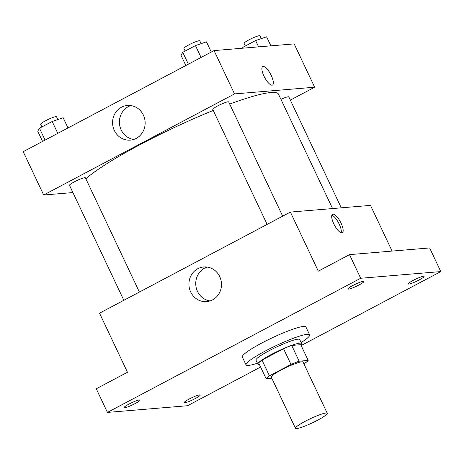 <?xml version="1.0" encoding="UTF-8"?>
<svg xmlns="http://www.w3.org/2000/svg" width="464" height="464" viewBox="0 0 464 464"><rect width="100%" height="100%" fill="white"/><g stroke="black" fill="none" stroke-linecap="round" stroke-linejoin="round"><path stroke-width="0.7" d="M326.035 412.995A17.58 2.297 -25.3 0 1 327.248 413.262A17.58 2.297 -25.3 0 1 312.342 422.849A17.58 2.297 -25.3 0 1 295.464 428.284A17.58 2.297 -25.3 0 1 307.736 419.984A17.58 2.297 -25.3 0 1 326.035 412.995M295.464 428.284L271.26 377.081A17.58 2.297 -25.3 0 1 283.527 368.776A17.58 2.297 -25.3 0 1 301.832 361.792A17.58 2.297 -25.3 0 1 303.044 362.059L327.248 413.262M266.116 378.694L258.668 362.941A23.606 3.086 -25.3 0 1 262.003 360.099L283.539 348.69L290.986 364.443L269.451 375.852A23.606 3.086 -25.3 0 0 266.116 378.694L271.8 378.218M303.874 363.805L304.854 363.283A23.606 3.086 -25.3 0 0 308.189 360.441L299.147 361.195A23.606 3.086 -25.3 0 0 290.986 364.443M308.189 360.441L300.742 344.688L291.699 345.442L299.147 361.195M283.539 348.69A23.606 3.086 -25.3 0 1 291.699 345.442M300.852 344.926A24.169 3.155 154.7 0 0 301.554 343.482A24.169 3.155 154.7 0 0 278.354 350.958A24.169 3.155 154.7 0 0 257.856 364.141A24.169 3.155 154.7 0 0 259.411 364.513M257.856 364.141L255.995 360.203A24.169 3.155 -25.3 0 1 272.861 348.783A24.169 3.155 -25.3 0 1 298.027 339.184A24.169 3.155 -25.3 0 1 299.692 339.544L301.554 343.482M262.003 360.099L269.451 375.852M257.416 363.219A35.154 4.594 -25.3 0 1 246.059 364.895A35.154 4.594 -25.3 0 1 270.599 348.29A35.154 4.594 -25.3 0 1 307.203 334.324A35.154 4.594 -25.3 0 1 309.627 334.851A35.154 4.594 -25.3 0 1 301.119 342.56M246.059 364.895L242.336 357.019A35.154 4.594 -25.3 0 1 266.875 340.414A35.154 4.594 -25.3 0 1 303.479 326.441A35.154 4.594 -25.3 0 1 305.904 326.975L309.627 334.851M129.021 404.063A8.787 1.148 -25.3 0 1 140.053 400.049A8.787 1.148 -25.3 0 1 132.594 404.846A8.787 1.148 -25.3 0 1 124.161 407.56A8.787 1.148 -25.3 0 1 129.021 404.063M352.901 285.47A8.787 1.148 -25.3 0 1 363.933 281.457A8.787 1.148 -25.3 0 1 356.474 286.253A8.787 1.148 -25.3 0 1 348.041 288.968A8.787 1.148 -25.3 0 1 352.901 285.47M413.053 280.447A8.787 1.148 -25.3 0 1 424.079 276.434A8.787 1.148 -25.3 0 1 416.626 281.225A8.787 1.148 -25.3 0 1 408.187 283.945A8.787 1.148 -25.3 0 1 413.053 280.447M189.173 399.04A8.787 1.148 -25.3 0 1 200.204 395.026A8.787 1.148 -25.3 0 1 192.746 399.817A8.787 1.148 -25.3 0 1 184.312 402.537A8.787 1.148 -25.3 0 1 189.173 399.04M301.153 345.552L440.8 271.579L360.679 278.267L107.439 412.415L187.56 405.722L260.606 367.03M392.103 251.082L370.504 205.39L290.383 212.077L318.316 271.162L349.508 254.637L429.629 247.944L440.8 271.579M349.508 254.637L360.679 278.267M290.383 212.077L99.54 313.177L127.467 372.256L96.268 388.78L107.439 412.415M219.721 276.602A17.383 16.269 85.2 0 1 206.648 301.612A17.383 16.269 85.2 0 1 188.987 285.644A17.383 16.269 85.2 0 1 203.754 266.968A17.383 16.269 85.2 0 1 219.721 276.602M333.001 214.148A10.434 3.41 -117.9 0 1 340.767 222.552A10.434 3.41 -117.9 0 1 342.31 232.725A10.434 3.41 -117.9 0 1 334.411 225.098A10.434 3.41 -117.9 0 1 332.543 214.281A10.434 3.41 -117.9 0 1 333.001 214.148M331.853 215.215A10.434 3.41 -117.9 0 1 338.587 222.888A10.434 3.41 -117.9 0 1 341.15 232.771M210.024 300.939A17.383 16.269 85.2 0 1 195.802 285.076A17.383 16.269 85.2 0 1 207.193 267.073M229.692 104.075A109.858 14.355 -25.3 0 1 270.918 92.516A109.858 14.355 -25.3 0 1 278.487 94.169L332.56 208.556M85.857 178.797A109.858 14.355 -25.3 0 1 213.26 110.444M282.675 216.16L228.677 101.923A8.787 1.148 154.7 0 0 220.238 104.644A8.787 1.148 154.7 0 0 212.785 109.434L267.131 224.396M280.94 99.36A8.787 1.148 -25.3 0 1 288.219 96.767A8.787 1.148 -25.3 0 1 288.828 96.901L341.266 207.831M123.847 300.301L69.501 185.333A8.787 1.148 -25.3 0 1 75.638 181.18A8.787 1.148 -25.3 0 1 84.79 177.689A8.787 1.148 -25.3 0 1 85.393 177.822L139.391 292.059M290.342 100.102L314.65 87.22L234.529 93.914L43.68 195.008L72.923 192.566M43.68 195.008L23.2 151.682L214.049 50.588L294.17 43.894L314.65 87.22M214.049 50.588L234.529 93.914M143.382 115.107A17.383 16.269 85.2 0 1 130.309 140.122A17.383 16.269 85.2 0 1 112.648 124.155A17.383 16.269 85.2 0 1 127.42 105.479A17.383 16.269 85.2 0 1 143.382 115.107M262.723 66.578A10.434 3.41 -117.9 0 1 263.181 66.445A10.434 3.41 -117.9 0 1 270.953 74.849A10.434 3.41 -117.9 0 1 272.49 85.022A10.434 3.41 -117.9 0 1 264.596 77.395A10.434 3.41 -117.9 0 1 262.723 66.578A10.434 3.41 -117.9 0 1 263.187 66.445A10.434 3.41 -117.9 0 1 270.947 74.849A10.434 3.41 -117.9 0 1 272.49 85.022M133.684 139.449A17.383 16.269 85.2 0 1 119.468 123.586A17.383 16.269 85.2 0 1 130.86 105.577M211.277 52.055L206.445 41.83L195.466 45.582L182.752 52.322L181.018 55.303L185.849 65.523M195.466 45.582L201.08 57.455M182.752 52.322L188.367 64.194M185.177 51.034L183.924 48.384A8.787 1.148 -25.3 0 1 190.06 44.231A8.787 1.148 -25.3 0 1 199.213 40.739A8.787 1.148 -25.3 0 1 199.816 40.873L201.132 43.651M67.999 127.954L63.162 117.728L52.183 121.487L39.469 128.221L37.735 131.202L42.566 141.421M52.183 121.487L57.797 133.359M39.469 128.221L45.083 140.093M41.893 126.933L40.641 124.282A8.787 1.148 -25.3 0 1 46.777 120.13A8.787 1.148 -25.3 0 1 55.929 116.638A8.787 1.148 -25.3 0 1 56.533 116.771L57.849 119.55M270.872 45.843L266.597 36.807L255.618 40.559L242.904 47.293L242.365 48.221M255.618 40.559L258.599 46.864M242.904 47.293L243.304 48.146M245.328 46.011L244.076 43.361A8.787 1.148 -25.3 0 1 250.212 39.208A8.787 1.148 -25.3 0 1 259.364 35.716A8.787 1.148 -25.3 0 1 259.968 35.85L261.278 38.628"/></g></svg>
